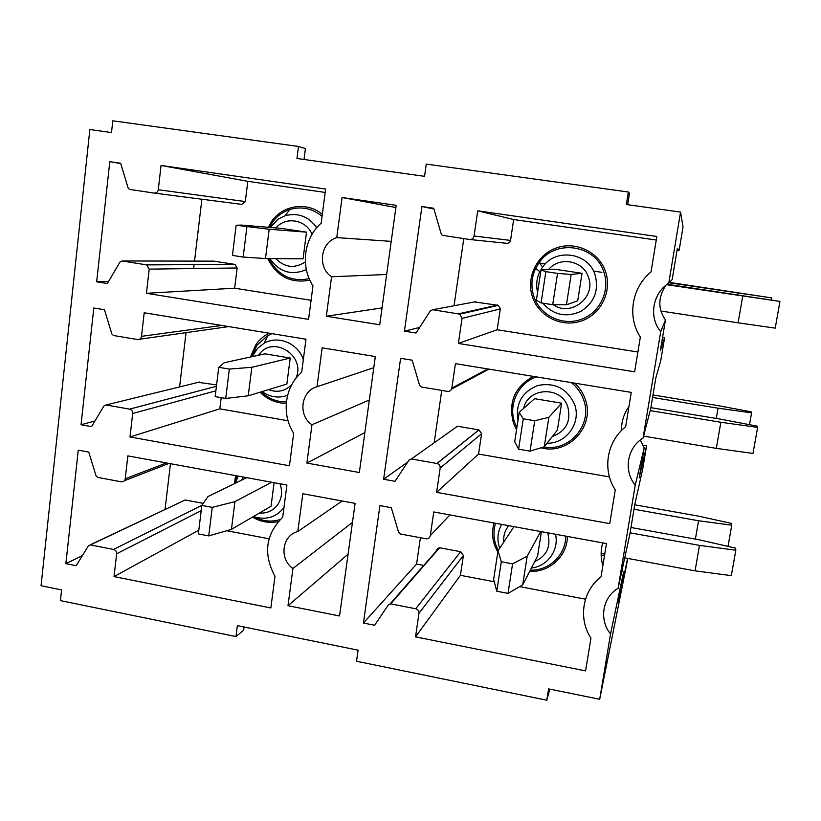 <?xml version="1.0" encoding="UTF-8"?>
<svg xmlns="http://www.w3.org/2000/svg" width="821" height="821" viewBox="0 0 821 821"><rect width="100%" height="100%" fill="white"/><g stroke="black" fill="none" stroke-linecap="round" stroke-linejoin="round"><path stroke-width="1.23" d="M635.238 485.129C623.313 470.874 627.09 447.691 643.048 438.086L660.71 331.694C648.58 317.317 652.479 293.405 668.756 283.183L680.558 212.095L626.341 204.511L628.352 192.011L426.273 164.097L424.56 176.32L296.956 158.484L298.495 146.456L112.785 120.8L111.502 132.571L89.858 129.544L41.05 585.732L61.585 589.899L60.426 600.613L235.976 636.562L237.372 625.633L358.089 650.17L356.53 661.244L546.776 700.2L548.592 688.891L599.699 699.276L610.537 633.935C598.807 619.814 602.47 597.319 618.11 588.308L635.238 485.129L644.208 447.835L639.2 477.914L646.579 445.865L642.576 445.187M120.02 261.991L107.356 283.522L96.662 281.808L109.788 161.686L120.636 163.235L128.107 187.886L129.379 189.364L154.184 193.089C156.421 193.181 157.786 192.063 158.279 189.723L161.049 165.462L325.629 189.035L321.165 223.179C303.852 238.213 300.25 266.527 312.965 285.872L308.583 319.369L146.436 293.292L149.196 269.134L146.682 264.896L122.124 260.975L120.02 261.991M430.409 310.769L416.031 333.018L404.425 331.15L421.922 206.543L433.704 208.236L441.195 233.893L442.273 235.288L469.499 239.475C471.942 239.588 473.46 238.429 474.056 236.017L477.73 210.823L656.841 236.489L651.032 271.946C631.698 287.453 626.987 316.844 640.349 337.041L634.643 371.81L458.364 343.455L462.028 318.404L459.781 314.145L432.729 309.722L430.409 310.769M396.194 205.312L342.08 197.522L336.764 237.608C320.375 242.287 317.111 267.492 331.571 276.769L326.348 316.239L379.713 324.777L396.194 205.312M111.841 333.901L113.421 335.491L137.497 339.525C139.693 339.658 141.038 338.601 141.51 336.333L144.209 312.77L305.987 339.217L301.656 372.365C284.671 386.629 281.172 414.133 293.692 433.231L289.444 465.764L130.005 436.957L132.694 413.486C132.745 411.229 131.729 409.771 129.646 409.135L106.053 404.969L103.99 405.913L91.562 426.622L81.043 424.724L93.799 307.998L104.462 309.743L111.841 333.901M419.582 385.326L421.491 387.03L447.383 391.36C449.785 391.525 451.273 390.427 451.858 388.087L455.419 363.652L631.267 392.397L625.633 426.787C606.688 441.462 602.121 469.971 615.278 489.901L609.746 523.624L436.628 492.343L440.179 468.032C440.302 465.712 439.245 464.204 437.029 463.506L411.383 458.97L409.115 459.934L395.024 481.291L383.623 479.238L400.607 358.305L412.173 360.193L419.582 385.326M90.443 544.918L88.411 545.801L76.209 565.71L65.865 563.647L78.262 450.175L88.75 452.104L96.047 475.79L97.802 477.422L121.498 481.845C123.561 481.896 124.802 480.88 125.223 478.787L127.84 455.881L286.919 485.037L282.711 517.22C265.635 534.266 263.048 553.98 274.984 576.352L270.848 607.951L114.037 576.588L116.654 553.775C116.695 551.527 115.658 550.091 113.565 549.454L90.443 544.918L183.74 500.656M390.673 603.856L388.446 604.749L374.633 625.263L363.426 623.026L379.918 505.592L391.289 507.686L398.606 532.306L400.474 534.009L426.304 538.812C428.48 538.822 429.814 537.765 430.307 535.661L433.765 511.945L606.473 543.594L601.003 576.947C582.438 590.843 578.005 618.5 590.956 638.184L585.589 670.89L415.529 636.88L418.977 613.277C419.079 610.957 418.002 609.449 415.734 608.772L390.673 603.856L439.604 547.761L437.726 548.531L435.089 552.43M302.826 493.749L297.818 531.546C282.014 535.313 278.924 559.08 292.933 568.481L287.997 605.703L339.555 615.976L355.093 503.365L302.826 493.749M306.89 463.085L359.341 472.516L375.33 356.56L322.16 347.817L317.009 386.732C300.917 390.95 297.736 415.426 311.97 424.765L306.89 463.085L364.852 432.575M255.054 351.511L255.198 350.393L253.997 350.187M599.699 699.276L627.839 558.434M618.11 588.308L629.84 534.255L634.777 504.525L642.792 468.617L646.579 445.865M643.048 438.086L650.735 408.55L655.805 378.05L660.761 360.676L664.63 337.431L660.351 350.741L665.472 319.892L660.71 331.694M662.609 337.113L664.63 337.431M677.079 250.077L679.121 250.364L683.031 226.894L680.558 212.095M627.593 558.393L618.593 601.885L623.467 572.565L610.537 633.935M668.756 283.183L672.173 279.581L677.376 248.291L679.121 250.364M604.472 555.745L601.167 555.129M534.676 561.605C546.807 555.971 551.178 546.581 547.802 533.424L547.566 532.798M508.722 525.676C504.894 530.417 503.252 535.856 503.817 542.004M541.408 531.669L537.601 555.94L522.7 584.891L527.174 556.217L540.731 531.546M287.997 605.703L348.083 554.185M531.403 567.978C547.433 566.5 559.286 550.049 555.519 534.255M501.682 524.393C497.516 531.957 496.849 539.91 499.671 548.264M297.818 531.546L342.152 500.984M292.933 568.481L352.466 522.392M622.072 570.082L623.467 572.565M585.496 599.186L519.693 586.625M494.283 581.781L460.417 575.316L463.393 555.468L460.673 551.712L439.604 547.761M602.747 542.907C600.572 550.368 600.623 557.87 602.891 565.402M423.739 565.423L416.586 564.058L420.403 537.724M274.091 482.686L271.043 506.239L231.44 529.391L234.929 501.641L271.679 482.235M415.529 636.88L460.417 575.316M363.426 623.026L416.586 564.058M243.498 477.073L241.507 480.213M259.405 513.043C266.846 513.525 272.859 510.857 277.457 505.028C281.901 498.573 282.732 491.481 279.94 483.754M283.974 507.563L283.645 508.014C275.63 517.599 265.573 520.422 253.484 516.501M235.432 483.169L238.018 476.067L235.494 483.138M269.042 538.792L226.781 530.725M165.042 509.492L170.481 463.691M203.249 503.376L185.392 500.02M114.037 576.588L198.805 530.202M65.865 563.647L82.377 555.653M548.869 417.325L534.738 420.742L523.264 418.802L519.211 412.327L534.604 398.688L561.615 403.183L557.397 430.03L544.261 446.809L548.869 417.325L561.615 403.183M552.287 436.556C566.069 431.22 571.242 421.306 567.793 406.816C561.318 385.767 527.944 387.102 523.685 408.376M547.084 443.196C566.521 443.822 581.678 422.405 574.454 404.137C567.003 388.466 554.811 382.237 537.888 385.48C522.033 391.915 515.393 403.604 517.959 420.526M317.009 386.732L373.801 367.685M311.97 424.765L369.347 399.981M640.298 440.035L644.208 447.835M255.198 350.393L253.761 350.68M609.459 476.919L478.571 454.054L481.609 433.704L478.982 429.937L457.482 426.253L454.896 428.09M628.948 406.528C623.868 413.743 621.384 421.737 621.487 430.512M451.55 389.133L487.859 369.686L489.993 369.296M434.165 442.796L441.76 390.427M290.224 358.038L286.857 384.074L248.229 395.804L251.821 367.295L290.224 358.038L265.06 353.851L224.379 362.677L218.755 367.295L229.336 369.081L251.821 367.295M436.628 492.343L478.571 454.054M383.623 479.238L407.678 462.12M295.673 378.686C306.941 355.821 272.274 334.014 258.594 355.236L258.574 355.257M268.488 389.657C277.324 392.879 285.072 391.217 291.753 384.69M287.566 395.353C278.576 398.442 270.068 397.2 262.043 391.617M252.232 356.632L257.599 348.299L264.136 343.229C278.134 335.009 298.167 343.332 303.318 359.619M288.058 420.763L219.812 408.848L221.188 397.651M139.519 339.247L228.761 326.594M179.594 386.927L186.039 332.7M216.59 384.916L198.302 382.34M130.005 436.957L219.812 408.848M81.043 424.724L94.938 421.009M571.18 274.45L557.551 273.403L545.873 271.648L541.018 269.935L554.606 269.206L582.038 273.301L577.707 300.855L566.439 304.786L571.18 274.45L582.038 273.301M553.303 304.704C570.687 317.429 596.6 297.079 588.308 276.903C583.126 260.452 559.409 256.131 548.623 269.524M342.08 197.522L395.886 207.518M326.348 316.239L382.042 307.906M542.753 303.165C553.416 315.12 566.121 317.85 580.888 311.364C594.445 302.497 599.156 290.224 594.999 274.532C588.072 252.406 555.468 247.911 542.599 267.061L539.777 271.72C536.636 278.36 535.908 285.236 537.591 292.348M336.764 237.608L391.217 241.374M331.571 276.769L386.65 274.491M665.769 285.39C657.949 297.571 657.847 309.065 665.472 319.892M637.896 352.014L497.177 329.744L500.297 308.891L498.429 305.35L474.538 301.933M469.848 239.516L506.731 243.303C508.763 243.396 510.036 242.431 510.539 240.42L513.669 219.535L656.266 240.03M454.044 305.751L463.773 238.634M467.888 311.734L467.447 312.401M306.52 232.158L303.062 258.851L265.491 258.553L269.175 229.254L306.52 232.158L280.987 228.351L241.292 225.077L236.14 225.252L269.175 229.254M458.364 343.455L497.177 329.744M477.73 210.823L513.669 219.535M421.922 206.543L433.94 209.037M404.425 331.15L419.623 327.456M275.794 258.636C284.887 267.697 294.739 268.785 305.34 261.909M312.021 234.365C306.274 219.618 285.708 216.026 275.959 227.93M306.356 269.616C291.496 275.825 279.314 272.141 269.791 258.584M270.181 227.458L278.052 219.197L285.144 215.707C298.126 212.423 308.655 216.436 316.742 227.725M311.077 300.301L234.652 288.202L237.146 267.974L235.042 264.424L213.696 261.14M154.184 193.089L241.826 204.388L245.315 201.576L247.809 181.328L325.178 192.442M193.653 268.549L194.136 264.485M194.536 261.109L201.884 199.236M146.436 293.292L234.652 288.202M161.049 165.462L247.809 181.328M109.788 161.686L120.738 163.574M96.662 281.808L108.598 281.408M546.776 700.2L549.824 689.137M235.976 636.562L243.663 630.21L244.073 626.987M627.644 204.696L629.471 193.315L628.352 192.011M304.037 159.469L305.443 148.509L298.495 146.456M633.997 509.236L698.558 520.75L731.757 525.204L728.022 546.375M698.558 520.75L695.377 539.13M246.721 477.668L207.918 496.592L201.843 505.408L212.259 507.368L234.929 501.641M212.259 507.368L208.739 535.918L231.44 529.391M201.843 505.408L198.354 533.927L208.739 535.918M731.757 525.204L731.47 523.418L698.384 516.111L634.736 504.802M501.303 561.738L496.777 591.223L493.637 579.349L498.019 550.768L501.303 561.738L512.581 563.853L527.174 556.217M512.581 563.853L508.014 593.388L522.7 584.891M496.777 591.223L508.014 593.388M498.019 550.768L513.967 526.641M630.076 532.798L699.482 545.38L735.832 550.224L735.483 548.079L699.276 539.828L630.959 527.493M735.832 550.224L731.326 575.634L695.069 570.852L699.482 545.38M601.146 553.508L604.738 554.165M624.719 557.859L695.069 570.852M652.582 397.467L718.036 408.181L751.584 412.86L749.501 424.683M718.036 408.181L716.261 418.443M229.336 369.081L225.713 398.442L248.229 395.804M218.755 367.295L215.164 396.615L225.713 398.442M751.584 412.86L751.153 411.824L717.503 405.533L652.993 394.993M534.738 420.742L530.027 451.14L544.261 446.809M523.264 418.802L518.605 449.159L530.027 451.14M519.211 412.327L514.716 441.719L518.605 449.159M650.201 410.592L720.848 422.271L757.619 427.382L757.095 426.13L720.212 419.09L650.889 407.657M757.619 427.382L753.001 453.428L716.312 448.379L720.848 422.271M643.561 436.095L716.312 448.379M669.146 282.773L771.863 297.92L771.504 299.932M737.956 293.015L737.658 294.76M538.607 263.336L539.931 263.531M246.905 226.863L243.17 257.065L265.491 258.553M236.14 225.252L232.446 255.413L243.17 257.065M771.863 297.92L669.505 282.393M601.855 272.326L593.521 271.084M545.277 263.9L538.884 262.956M557.551 273.403L552.697 304.704L566.439 304.786M545.873 271.648L541.07 302.908L552.697 304.704M541.018 269.935L536.39 300.168L541.07 302.908M666.652 284.692L779.95 301.42L667.216 284.261M779.95 301.42L775.219 328.133L738.1 322.817L742.748 296.042M660.936 311.036L738.1 322.817M565.731 536.123C565.915 554.904 549.085 570.903 530.294 570.133M498.244 550.419L496.13 545.678C493.493 538.196 493.288 530.725 495.515 523.254M494.057 522.998C491.892 530.643 492.148 538.278 494.847 545.903L497.803 552.194M529.648 571.385C549.352 572.617 567.342 556.125 567.403 536.431M430.307 535.661L449.918 514.9M415.734 608.772L460.673 551.712M463.393 555.468L418.977 613.277M280.125 519.59C271.135 522.269 262.392 521.294 253.884 516.655M235.586 482.502L236.725 475.831L235.565 482.574M278.288 521.54C269.278 523.439 260.678 521.951 252.488 517.086M234.447 483.651L235.596 475.626M125.223 478.787L166.406 462.952M113.565 549.454L201.915 505.315M201.196 510.662L116.654 553.775M571.303 382.596C576.927 387.019 580.96 392.582 583.413 399.273C593.326 423.995 569.671 452.114 543.851 446.942M516.881 427.546L514.88 423C507.942 404.958 518.113 383.038 536.493 376.901M533.373 376.398C514.572 386.876 507.963 402.536 513.556 423.369L516.553 429.742M541.029 447.794C568.625 455.501 595.851 425.504 585.024 398.626C582.838 392.633 579.38 387.471 574.659 383.14M451.858 388.087L487.828 368.947M457.482 426.253L411.383 458.97M436.885 463.485L478.869 429.917M481.609 433.704L440.179 468.032M286.385 401.89C276.8 402.023 268.446 398.667 261.324 391.833M264.126 343.209L267.851 335.543L256.942 345.231L251.585 356.776L256.932 345.282L267.851 335.543L271.936 333.654M304.417 338.96L305.864 340.171M286.242 403.316C276.154 403.275 267.441 399.57 260.093 392.202M250.374 357.043L256.111 344.276C259.59 339.453 263.962 335.758 269.257 333.213M141.51 336.333L221.732 325.444M199.636 382.011L106.053 404.969M129.564 409.125L216.426 386.27L129.646 409.135M215.872 390.827L132.694 413.486M603.743 271.71C610.598 290.449 599.905 312.811 581.206 319.369C562.601 326.194 540.629 315.787 534.112 297.223C530.756 287.391 531.29 277.744 535.713 268.272L539.181 262.535C554.996 238.942 595.204 244.422 603.743 271.71M532.747 297.736C539.541 317.091 562.436 327.938 581.843 320.826C601.341 314.012 612.497 290.685 605.354 271.146C598.499 251.493 575.131 240.738 555.786 248.147C536.339 255.259 525.656 278.493 532.747 297.736M474.056 236.017L510.539 240.42M475.811 301.697L432.729 309.722M458.682 313.796L497.505 305.063M500.297 308.891L462.028 318.404M309.189 278.668C292.42 282.024 279.417 276.154 270.191 261.068L269.483 258.584M285.133 215.677L289.844 209.478C282.773 211.777 276.954 216.077 272.408 222.399L269.473 227.396L272.408 222.44C276.872 216.18 282.691 211.859 289.844 209.478C301.605 206.112 312.349 208.39 322.058 216.323M309.856 280.177C290.819 283.686 276.78 276.482 267.718 258.564M268.251 227.304L271.556 221.537C282.598 204.993 307.023 201.381 322.325 214.302M158.279 189.723L245.315 201.576M214.219 261.14L122.124 260.975M146.025 264.721L234.478 264.28M237.146 267.974L149.196 269.134M439.204 547.73L390.191 603.815M169.023 463.424L124.392 480.726M185.146 499.999L90.156 544.877M478.982 429.937L437.029 463.506M252.304 356.622L257.599 348.299M539.777 271.72L535.713 268.272M542.599 267.061L539.181 262.535M498.429 305.35L459.781 314.145M270.263 227.468L278.052 219.197M235.042 264.424L146.682 264.896"/></g></svg>
